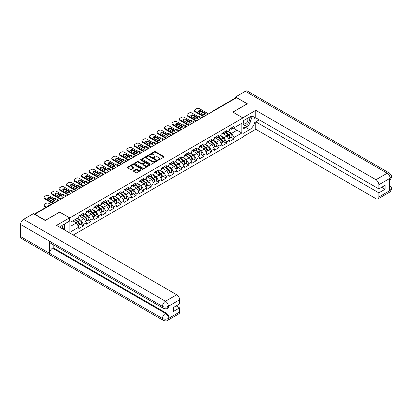 <?xml version="1.0" encoding="UTF-8"?>
<svg xmlns="http://www.w3.org/2000/svg" width="412" height="412" viewBox="0 0 412 412"><rect width="100%" height="100%" fill="white"/><g stroke="black" fill="none" stroke-linecap="round" stroke-linejoin="round"><path stroke-width="0.62" d="M158.187 160.021A0.469 0.273 0 0 0 158.852 160.021L163.883 157.116A0.67 0.386 0 0 0 164.079 156.843A0.67 0.386 0 0 0 163.883 156.57L155.36 151.647A0.67 0.386 0 0 0 154.412 151.647L149.376 154.552A0.469 0.273 0 0 0 150.04 154.933L150.689 154.557A2.142 1.236 0 0 1 153.722 154.557L154.433 154.969A2.142 1.236 0 0 1 155.061 155.844A2.142 1.236 0 0 1 154.433 156.72L153.784 157.096A0.469 0.273 0 0 0 154.443 157.477L155.097 157.101A2.142 1.236 0 0 1 158.131 157.101L158.841 157.513A2.142 1.236 0 0 1 159.47 158.388A2.142 1.236 0 0 1 158.841 159.264L158.187 159.64A0.469 0.273 0 0 0 158.187 160.021L158.187 159.64M133.612 170.738A0.67 0.386 0 0 0 133.416 171.011A0.67 0.386 0 0 0 133.612 171.284L136.006 172.664A0.67 0.386 0 0 0 136.954 172.664L142.542 169.435A0.67 0.386 0 0 0 142.737 169.162A0.67 0.386 0 0 0 142.542 168.889L134.013 163.966A0.67 0.386 0 0 0 133.066 163.966L127.478 167.195A0.67 0.386 0 0 0 127.282 167.468A0.67 0.386 0 0 0 127.478 167.741L130.367 169.409A0.67 0.386 0 0 0 131.315 169.409L133.709 168.029A0.67 0.386 0 0 0 133.905 167.756A0.67 0.386 0 0 0 133.709 167.483L132.273 166.654A1.792 1.035 0 0 1 131.747 165.923A1.792 1.035 0 0 1 132.855 164.965A1.792 1.035 0 0 1 134.812 165.191L140.425 168.431A1.792 1.035 0 0 1 140.95 169.162A1.792 1.035 0 0 1 139.843 170.12A1.792 1.035 0 0 1 137.886 169.893L136.954 169.358A0.67 0.386 0 0 0 136.006 169.358L133.612 170.738L133.612 171.284L136.006 169.914L136.006 169.358M59.74 212.025L45.361 220.327L34.788 214.225L236.627 97.695L247.195 103.798L232.816 112.1L242.951 117.95L69.875 217.876L59.74 212.165M150.74 164.156A0.67 0.386 0 0 0 151.688 164.156L157.276 160.932A0.67 0.386 0 0 0 157.472 160.659A0.67 0.386 0 0 0 157.276 160.386L148.747 155.463A0.67 0.386 0 0 0 147.8 155.463L142.212 158.687A0.67 0.386 0 0 0 142.016 158.96A0.67 0.386 0 0 0 142.212 159.238L150.74 164.156M140.765 160.124A0.469 0.273 0 0 1 141.239 160.191L141.239 159.635L149.911 164.635A0.67 0.386 0 0 1 150.107 164.913A0.67 0.386 0 0 1 149.911 165.186L144.318 168.41A0.67 0.386 0 0 1 143.371 168.41L134.842 163.487L137.237 162.117L137.237 161.561L134.842 162.941A0.67 0.386 0 0 0 134.647 163.214A0.67 0.386 0 0 0 134.842 163.487L134.842 162.941M137.237 162.117A0.67 0.386 0 0 1 138.185 162.117L138.185 161.561A0.67 0.386 0 0 0 137.237 161.561M138.185 161.561L141.64 163.559A0.67 0.386 0 0 0 142.588 163.559L144.179 162.642A0.67 0.386 0 0 0 144.375 162.369A0.67 0.386 0 0 0 144.179 162.091L140.58 160.016A0.469 0.273 0 0 1 141.239 159.635M69.875 233.063L69.875 217.876M73.279 235.025L242.951 137.067L242.951 117.95M80.551 224.262L83.415 225.915L83.415 224.463L80.999 220.286L77.43 218.221M83.415 225.915L78.831 228.562L78.831 227.11L70.988 231.642L70.988 221.944L78.831 217.412L78.831 215.965L83.415 213.318L83.415 214.765L86.36 213.066L86.36 211.619L90.944 208.972L90.944 210.419L93.89 208.719L93.89 207.272L98.473 204.625L98.473 206.072L101.419 204.373L101.419 202.925L106.002 200.278L106.002 201.726L108.948 200.026L108.948 198.579L113.532 195.932L113.532 197.379L116.478 195.679L116.478 194.232L121.061 191.585L121.061 193.032L124.002 191.333L124.002 189.886L128.59 187.239L128.59 188.686L131.531 186.986L131.531 185.539L136.12 182.892L136.12 184.339L139.06 182.64L139.06 181.192L143.649 178.545L143.649 179.993L146.59 178.293L146.59 176.846L151.178 174.199L151.178 175.646L154.119 173.946L154.119 172.499L158.708 169.852L158.708 171.299L161.648 169.6L161.648 168.153L166.237 165.506L166.237 166.953L169.178 165.253L169.178 163.801L173.766 161.154L173.766 162.606L176.707 160.907L176.707 159.454L181.29 156.807L181.29 158.26L184.236 156.56L184.236 155.108L188.82 152.461L188.82 153.913L191.765 152.213L191.765 150.761L196.349 148.114L196.349 149.566L199.295 147.867L199.295 146.415L203.878 143.767L203.878 145.22L206.824 143.52L206.824 142.068L211.407 139.421L211.407 140.873L214.353 139.174L214.353 137.721L218.937 135.074L218.937 136.527L221.883 134.822L221.883 133.375L226.466 130.728L226.466 132.175L229.412 130.475L229.412 129.028L233.995 126.381L233.995 127.828L241.839 123.301L241.839 132.999L233.995 137.526L231.585 133.349L228.011 131.284M231.132 137.325L233.995 138.978L233.995 137.526M233.995 138.978L229.412 141.625L229.412 140.173L226.466 141.872L224.056 137.696L220.482 135.63M223.603 141.671L226.466 143.325L226.466 141.872M226.466 143.325L221.883 145.972L221.883 144.519L218.937 146.219L216.527 142.042L212.953 139.977M216.073 146.018L218.937 147.671L218.937 146.219M218.937 147.671L214.353 150.318L214.353 148.866L211.407 150.565L208.997 146.389L205.423 144.324M208.544 150.365L211.407 152.018L211.407 150.565M211.407 152.018L206.824 154.665L206.824 153.213L203.878 154.917L201.468 150.735L197.894 148.675M201.015 154.711L203.878 156.364L203.878 154.917M203.878 156.364L199.295 159.011L199.295 157.564L196.349 159.264L193.939 155.082L190.365 153.022M193.486 159.058L196.349 160.711L196.349 159.264M196.349 160.711L191.765 163.358L191.765 161.911L188.82 163.61L186.409 159.429L182.835 157.369M185.956 163.404L188.82 165.058L188.82 163.61M188.82 165.058L184.236 167.705L184.236 166.257L181.29 167.957L178.88 163.775L175.306 161.715M178.427 167.751L181.29 169.404L181.29 167.957M181.29 169.404L176.707 172.051L176.707 170.604L173.766 172.304L171.351 168.122L167.777 166.062M170.898 172.098L173.766 173.751L173.766 172.304M173.766 173.751L169.178 176.398L169.178 174.951L166.237 176.65L163.822 172.468L160.247 170.408M163.373 176.444L166.237 178.097L166.237 176.65M166.237 178.097L161.648 180.744L161.648 179.297L158.708 180.997L156.292 176.815L152.723 174.755M155.844 180.791L158.708 182.444L158.708 180.997M158.708 182.444L154.119 185.091L154.119 183.644L151.178 185.343L148.763 181.162L145.194 179.102M148.315 185.137L151.178 186.791L151.178 185.343M151.178 186.791L146.59 189.438L146.59 187.99L143.649 189.69L141.234 185.508L137.665 183.448M140.786 189.484L143.649 191.137L143.649 189.69M143.649 191.137L139.06 193.784L139.06 192.337L136.12 194.037L133.704 189.855L130.135 187.795M133.256 193.831L136.12 195.484L136.12 194.037M136.12 195.484L131.531 198.131L131.531 196.684L128.59 198.383L126.175 194.201L122.606 192.141M125.727 198.177L128.59 199.83L128.59 198.383M128.59 199.83L124.002 202.477L124.002 201.03L121.061 202.73L118.646 198.553L115.077 196.488M118.198 202.524L121.061 204.177L121.061 202.73M121.061 204.177L116.478 206.824L116.478 205.377L113.532 207.076L111.116 202.9L107.547 200.835M110.668 206.875L113.532 208.529L113.532 207.076M113.532 208.529L108.948 211.176L108.948 209.723L106.002 211.423L103.587 207.246L100.018 205.181M103.139 211.222L106.002 212.875L106.002 211.423M106.002 212.875L101.419 215.522L101.419 214.07L98.473 215.77L96.058 211.593L92.489 209.528M95.61 215.569L98.473 217.222L98.473 215.77M98.473 217.222L93.89 219.869L93.89 218.417L90.944 220.116L88.529 215.94L84.96 213.874M88.08 219.915L90.944 221.568L90.944 220.116M90.944 221.568L86.36 224.216L86.36 222.763L83.415 224.463M80.067 215.62L80.999 216.161L83.415 214.765M80.999 220.286L83.945 218.587L79.439 215.986M86.36 222.763L83.945 218.587M87.596 211.274L88.529 211.814L90.944 210.419M88.529 215.94L91.474 214.24L86.968 211.639M93.89 218.417L91.474 214.24M95.126 206.927L96.058 207.468L98.473 206.072M96.058 211.593L99.004 209.893L94.497 207.293M101.419 214.07L99.004 209.893M102.655 202.58L103.587 203.121L106.002 201.726M103.587 207.246L106.533 205.547L102.027 202.946M108.948 209.723L106.533 205.547M110.184 198.234L111.116 198.775L113.532 197.379M111.116 202.9L114.062 201.2L109.556 198.599M116.478 205.377L114.062 201.2M117.714 193.887L118.646 194.428L121.061 193.032M118.646 198.553L121.591 196.848L117.085 194.248M124.002 201.03L121.591 196.848M125.243 189.541L126.175 190.081L128.59 188.686M126.175 194.201L129.121 192.502L124.615 189.901M131.531 196.684L129.121 192.502M132.772 185.194L133.704 185.735L136.12 184.339M133.704 189.855L136.65 188.155L132.144 185.555M139.06 192.337L136.65 188.155M140.301 180.847L141.234 181.388L143.649 179.993M141.234 185.508L144.179 183.809L139.673 181.208M146.59 187.99L144.179 183.809M147.831 176.501L148.763 177.042L151.178 175.646M148.763 181.162L151.709 179.462L147.202 176.861M154.119 183.644L151.709 179.462M155.36 172.154L156.292 172.69L158.708 171.299M156.292 176.815L159.238 175.115L154.732 172.515M161.648 179.297L159.238 175.115M162.889 167.808L163.822 168.343L166.237 166.953M163.822 172.468L166.767 170.769L162.261 168.168M169.178 174.951L166.767 170.769M170.419 163.461L171.351 163.997L173.766 162.606M171.351 168.122L174.297 166.422L169.79 163.822M176.707 170.604L174.297 166.422M177.948 159.114L178.88 159.65L181.29 158.26M178.88 163.775L181.826 162.076L177.32 159.475M184.236 166.257L181.826 162.076M185.477 154.768L186.409 155.303L188.82 153.913M186.409 159.429L189.355 157.729L184.849 155.128M191.765 161.911L189.355 157.729M193.007 150.421L193.939 150.957L196.349 149.566M193.939 155.082L196.879 153.382L192.378 150.782M199.295 157.564L196.879 153.382M200.536 146.075L201.468 146.61L203.878 145.22M201.468 150.735L204.409 149.036L199.908 146.435M206.824 153.213L204.409 149.036M208.065 141.728L208.997 142.264L211.407 140.873M208.997 146.389L211.938 144.689L207.437 142.088M214.353 148.866L211.938 144.689M215.594 137.376L216.527 137.917L218.937 136.527M216.527 142.042L219.467 140.343L214.966 137.742M221.883 144.519L219.467 140.343M223.119 133.03L224.056 133.57L226.466 132.175M224.056 137.696L226.997 135.996L222.495 133.395M229.412 140.173L226.997 135.996M235.901 98.113L214.039 110.735M213.73 110.916A1.025 0.592 120 0 1 213.993 110.71A1.025 0.592 60 0 0 213.478 110.658L235.345 98.035A1.025 0.592 60 0 1 235.855 98.087M230.648 128.683L231.585 129.224L233.995 127.828M231.585 133.349L237.013 130.213L237.013 126.087L241.839 123.301M233.439 128.153L241.839 132.999M70.988 226.064L76.416 222.933L72.847 220.868M78.831 227.11L76.416 222.933M158.378 160.088L158.841 159.82A2.142 1.236 0 0 0 159.47 158.944L159.47 158.388M155.061 155.844L155.061 156.4A2.142 1.236 0 0 1 154.433 157.276L153.97 157.544M163.883 156.57L163.883 157.116L155.36 152.203A0.67 0.386 0 0 0 154.412 152.203L149.566 155M157.266 160.938L148.747 156.019A0.67 0.386 0 0 0 147.8 156.019L142.222 159.243L142.212 158.687M156.091 160.85A0.469 0.273 0 0 0 156.091 160.469L148.608 156.143A0.469 0.273 0 0 0 147.944 156.143L147.259 156.539A2.142 1.236 0 0 0 146.631 157.415A2.142 1.236 0 0 0 147.259 158.29L152.373 161.247A2.142 1.236 0 0 0 155.406 161.247L156.091 160.85L156.091 161.406A0.469 0.273 0 0 0 156.23 161.216L156.23 160.659M146.631 157.415L146.631 157.976A2.142 1.236 0 0 0 147.259 158.852L147.259 158.29M156.091 161.406L155.406 161.803A2.142 1.236 0 0 1 152.373 161.803L147.259 158.852M138.185 162.117L141.64 164.115A0.67 0.386 0 0 0 142.588 164.115L144.179 163.198A0.67 0.386 0 0 0 144.375 162.925L144.375 162.369M141.239 160.191L149.901 165.191M145.23 165.629A1.792 1.035 0 0 0 147.187 165.851A1.792 1.035 0 0 0 148.289 164.898A1.792 1.035 0 0 0 147.764 164.167L145.786 163.023A0.67 0.386 0 0 0 144.839 163.023L143.252 163.94A0.67 0.386 0 0 0 143.057 164.213A0.67 0.386 0 0 0 143.252 164.486L145.23 165.629L145.23 166.185A1.792 1.035 0 0 0 147.187 166.412A1.792 1.035 0 0 0 148.289 165.454L148.289 164.898M143.057 164.213L143.057 164.769A0.67 0.386 0 0 0 143.252 165.042L143.252 164.486M145.23 166.185L143.252 165.042M140.95 169.162L140.95 169.723A1.792 1.035 0 0 1 139.843 170.676A1.792 1.035 0 0 1 137.886 170.455L136.954 169.914A0.67 0.386 0 0 0 136.006 169.914M131.747 165.923L131.747 166.479A1.792 1.035 0 0 0 132.273 167.21L132.273 166.654M133.699 168.034L132.273 167.21M142.537 169.44L134.013 164.527A0.67 0.386 0 0 0 133.066 164.527L127.488 167.746L127.478 167.195M228.835 135.44L228.5 135.244M229.268 138.314A2.251 1.303 -120 0 0 229.597 138.211A2.251 1.303 -120 0 0 229.999 136.635A2.251 1.303 -120 0 0 228.83 134.673L226.111 132.381M229.597 138.211L231.456 137.139A2.251 1.303 -120 0 0 231.858 135.563A2.251 1.303 -120 0 0 230.684 133.601L227.97 131.31M225.591 132.685L228.686 135.301A1.365 0.788 60 0 1 229.422 136.98M201.828 117.786L199.49 116.431A2.05 1.184 0 0 0 197.363 116.153M195.556 117.034L195.19 117.24A2.05 1.184 0 0 0 194.593 118.079A2.05 1.184 0 0 0 194.649 118.347M228.608 138.782L229.015 138.545A2.251 1.303 -120 0 0 229.422 136.969A2.251 1.303 -120 0 0 228.248 135.007L225.534 132.715M224.751 134.698L222.918 133.148M198.46 111.765A1.571 0.906 180 0 1 201.01 111.487L204.821 113.691A1.571 0.906 180 0 1 205.15 113.97M203.616 116.756L195.19 111.894A2.05 1.184 180 0 1 194.593 111.055L194.593 110.334A2.05 1.184 0 0 0 195.19 111.168L195.19 111.894M230.014 128.678A2.251 1.303 60 0 1 229.597 129.291A2.251 1.303 60 0 1 229.412 129.368M231.874 127.607A2.251 1.303 60 0 1 231.456 128.22L229.597 129.291M194.593 110.334A2.05 1.184 0 0 1 195.19 109.494L196.591 108.686A2.05 1.184 0 0 1 199.49 108.686L208.539 113.913M204.244 116.39L195.19 111.168M201.01 110.761L204.821 112.965A1.571 0.906 180 0 1 205.279 113.604A1.571 0.906 180 0 1 204.311 114.443A1.571 0.906 180 0 1 202.601 114.248L198.79 112.043A1.571 0.906 180 0 1 198.327 111.405A1.571 0.906 180 0 1 199.3 110.565A1.571 0.906 180 0 1 201.01 110.761L201.01 111.487M243.95 120.386A4.434 2.56 120 0 0 243.842 125.15A4.434 2.56 120 0 0 247.849 123.693A4.434 2.56 120 0 0 248.611 117.693M244.198 120.242A3.039 1.756 120 0 0 244.187 123.765A3.039 1.756 120 0 0 246.783 122.663A3.039 1.756 120 0 0 247.226 118.502A3.039 1.756 120 0 0 247.215 118.496M250.305 116.766L251.49 118.455L248.884 125.171L243.672 128.178L242.951 127.148M242.951 127.761L243.672 128.178M62.392 228.737A4.434 2.56 120 0 0 61.805 225.637M60.976 227.924A3.039 1.756 120 0 0 60.667 226.672M63.402 224.622L64.612 226.348L63.448 229.35M247.926 125.722A7.679 4.434 120 0 1 245.799 127.452L249.61 129.656A7.679 4.434 120 0 0 254.626 122.889A7.679 4.434 120 0 0 253.447 116.735A7.679 4.434 120 0 0 249.61 117.116L242.951 120.963M249.61 129.656L242.951 133.498M242.951 136.707L255.785 129.291L255.785 121.797L378.86 192.852L378.86 197.003L390.2 190.395L389.479 190.735L389.479 178.751L390.128 178.236L378.86 184.746A4.094 2.364 -120 0 0 375.96 179.73L387.234 173.22L245.336 91.299L235.515 96.969L247.339 103.798L232.888 112.141M259.215 119.82L255.785 121.797M381.656 187.28L385.086 189.257L385.086 185.302L378.86 188.897L255.785 117.842L255.785 110.344L375.96 179.73M242.781 117.853L255.785 110.344M255.785 129.291L375.96 198.677A4.094 2.364 -120 0 0 378.01 198.878A4.094 2.364 -120 0 0 378.86 197.003M245.336 91.299A4.197 2.426 -60 0 1 247.437 91.093L389.33 173.014A4.197 2.426 -60 0 0 387.234 173.22A4.094 2.364 60 0 1 390.128 178.236M235.515 97.984L235.515 96.969M378.86 188.897L378.86 184.746M385.086 189.257L378.86 192.852M249.451 123.713A7.679 4.434 120 0 0 251.104 119.454M251.227 118.079A7.679 4.434 120 0 0 251.037 116.514M245.799 127.452L242.951 129.1M242.951 128.204L243.338 127.983M389.479 187.867L390.128 190.359M389.33 185.137C390.978 186.615 391.668 187.8 391.4 188.686L390.205 190.395M389.33 173.014C390.978 174.482 391.668 175.677 391.4 176.594L390.2 178.278M163.363 308.294A4.197 2.426 -60 0 1 162.493 306.399C164.424 307.326 166.355 307.321 168.281 306.379L167.509 308.289C166.824 308.985 165.444 308.99 163.363 308.294L50.429 243.09A4.197 2.426 -60 0 1 49.558 241.195L20.6 224.478A4.197 2.426 -60 0 1 23.566 219.338L33.387 213.668L45.212 220.492L59.694 212.134L69.587 217.845L69.587 221.053L62.732 225.009A7.679 4.434 120 0 0 60.044 227.383M69.587 217.845L56.557 225.369L176.733 294.755A4.094 2.364 60 0 1 179.627 299.766L179.627 303.922L173.4 307.517L173.4 311.472L179.627 307.877L179.627 312.028A4.094 2.364 60 0 1 178.777 313.903L167.509 320.412A4.094 2.364 -120 0 0 168.359 318.538L179.627 312.028M64.159 229.757L65.776 230.694M64.329 229.659L64.329 227.089M64.329 225.936L64.329 224.087M167.509 320.412C166.855 321.103 165.475 321.108 163.363 320.418L21.47 238.491A4.197 2.426 -60 0 1 20.6 236.57L49.558 253.292A4.197 2.426 -60 0 1 52.525 248.178L165.464 313.383L166.113 313.007A4.094 2.364 60 0 1 169.008 318.018L169.008 306.039A4.094 2.364 60 0 1 168.163 307.913L167.509 308.289M20.6 224.478L20.6 236.57M23.566 219.338L165.464 301.26A4.197 2.426 -60 0 0 162.493 306.399L49.558 241.195L49.558 253.292L162.493 318.491C164.419 319.424 166.35 319.424 168.287 318.491L168.359 318.538M179.627 307.877L176.202 305.9M53.179 244.677L53.179 247.803L166.113 313.007M53.179 247.803L52.525 248.178M221.306 139.786L220.971 139.591M221.738 142.66A2.251 1.303 -120 0 0 222.068 142.557A2.251 1.303 -120 0 0 222.47 140.981A2.251 1.303 -120 0 0 221.301 139.019L218.581 136.727M222.068 142.557L223.927 141.486A2.251 1.303 -120 0 0 224.329 139.91A2.251 1.303 -120 0 0 223.155 137.948L220.441 135.656M218.061 137.031L221.156 139.647A1.365 0.788 60 0 1 221.893 141.326M194.299 122.132L191.961 120.783A2.05 1.184 0 0 0 189.834 120.5M188.027 121.38L187.666 121.586A2.05 1.184 0 0 0 187.063 122.426A2.05 1.184 0 0 0 187.12 122.694M221.079 143.129L221.486 142.892A2.251 1.303 -120 0 0 221.893 141.316A2.251 1.303 -120 0 0 220.719 139.354L218.005 137.062M217.222 139.045L215.388 137.495M213.777 144.133L213.442 143.937M214.209 147.007A2.251 1.303 -120 0 0 214.539 146.904A2.251 1.303 -120 0 0 214.94 145.328A2.251 1.303 -120 0 0 213.771 143.366L211.052 141.074M214.539 146.904L216.398 145.833A2.251 1.303 -120 0 0 216.8 144.257A2.251 1.303 -120 0 0 215.631 142.294L212.911 140.003M210.532 141.378L213.627 143.994A1.365 0.788 60 0 1 214.364 145.673M186.77 126.479L184.432 125.13A2.05 1.184 0 0 0 182.305 124.846M180.497 125.727L180.137 125.938A2.05 1.184 0 0 0 179.534 126.772A2.05 1.184 0 0 0 179.591 127.04M213.55 147.475L213.957 147.238A2.251 1.303 -120 0 0 214.364 145.663A2.251 1.303 -120 0 0 213.189 143.7L210.475 141.409M209.693 143.391L207.859 141.841M206.247 148.48L205.912 148.284M206.68 151.353A2.251 1.303 -120 0 0 207.009 151.25A2.251 1.303 -120 0 0 207.416 149.674A2.251 1.303 -120 0 0 206.242 147.712L203.523 145.421M207.009 151.25L208.869 150.179A2.251 1.303 -120 0 0 209.27 148.603A2.251 1.303 -120 0 0 208.101 146.641L205.382 144.349M203.003 145.724L206.098 148.341A1.365 0.788 60 0 1 206.834 150.02M179.241 130.825L176.903 129.476A2.05 1.184 0 0 0 174.776 129.193M172.968 130.074L172.607 130.285A2.05 1.184 0 0 0 172.005 131.119A2.05 1.184 0 0 0 172.062 131.387M206.021 151.822L206.427 151.585A2.251 1.303 -120 0 0 206.834 150.009A2.251 1.303 -120 0 0 205.66 148.047L202.946 145.755M202.163 147.738L200.33 146.193M198.723 152.826L198.383 152.631M199.15 155.7A2.251 1.303 -120 0 0 199.48 155.597A2.251 1.303 -120 0 0 199.887 154.026A2.251 1.303 -120 0 0 198.713 152.064L195.994 149.772M199.48 155.597L201.339 154.526A2.251 1.303 -120 0 0 201.741 152.95A2.251 1.303 -120 0 0 200.572 150.988L197.853 148.696M195.473 150.071L198.569 152.687A1.365 0.788 60 0 1 199.31 154.366M171.711 135.172L169.373 133.823A2.05 1.184 0 0 0 167.246 133.54M165.439 134.42L165.078 134.631A2.05 1.184 0 0 0 164.476 135.466A2.05 1.184 0 0 0 164.532 135.733M198.491 156.169L198.903 155.932A2.251 1.303 -120 0 0 199.305 154.356A2.251 1.303 -120 0 0 198.131 152.394L195.417 150.102M194.634 152.085L192.801 150.54M191.194 157.173L190.854 156.977M191.621 160.047A2.251 1.303 -120 0 0 191.951 159.944A2.251 1.303 -120 0 0 192.358 158.373A2.251 1.303 -120 0 0 191.183 156.411L188.464 154.119M191.951 159.944L193.81 158.872A2.251 1.303 -120 0 0 194.212 157.296A2.251 1.303 -120 0 0 193.043 155.334L190.323 153.043M187.944 154.418L191.039 157.034A1.365 0.788 60 0 1 191.781 158.713M164.182 139.519L161.844 138.169A2.05 1.184 0 0 0 159.717 137.886M157.909 138.767L157.549 138.978A2.05 1.184 0 0 0 156.946 139.812A2.05 1.184 0 0 0 157.003 140.08M190.962 160.515L191.374 160.278A2.251 1.303 -120 0 0 191.776 158.702A2.251 1.303 -120 0 0 190.602 156.74L187.887 154.448M187.105 156.431L185.271 154.886M190.931 116.112A1.571 0.906 180 0 1 193.48 115.834L197.291 118.038A1.571 0.906 180 0 1 197.621 118.316M196.086 121.102L187.666 116.241A2.05 1.184 180 0 1 187.063 115.401L187.063 114.68A2.05 1.184 0 0 0 187.666 115.515L187.666 116.241M222.485 133.025A2.251 1.303 60 0 1 222.068 133.643A2.251 1.303 60 0 1 221.883 133.715M224.344 131.953A2.251 1.303 60 0 1 223.927 132.566L222.068 133.643M187.063 114.68A2.05 1.184 0 0 1 187.666 113.841L189.062 113.032A2.05 1.184 0 0 1 191.961 113.032L201.01 118.259M196.715 120.737L187.666 115.515M193.48 115.108L197.291 117.312A1.571 0.906 180 0 1 197.75 117.95A1.571 0.906 180 0 1 196.782 118.79A1.571 0.906 180 0 1 195.072 118.594L191.261 116.39A1.571 0.906 180 0 1 190.797 115.751A1.571 0.906 180 0 1 191.771 114.912A1.571 0.906 180 0 1 193.48 115.108L193.48 115.834M183.402 120.459A1.571 0.906 180 0 1 185.951 120.18L189.762 122.385A1.571 0.906 180 0 1 190.092 122.663M188.557 125.449L180.137 120.587A2.05 1.184 180 0 1 179.534 119.748L179.534 119.027A2.05 1.184 0 0 0 180.137 119.861L180.137 120.587M214.956 137.371A2.251 1.303 60 0 1 214.539 137.989A2.251 1.303 60 0 1 214.353 138.061M216.815 136.3A2.251 1.303 60 0 1 216.398 136.913L214.539 137.989M179.534 119.027A2.05 1.184 0 0 1 180.137 118.187L181.532 117.379A2.05 1.184 0 0 1 184.432 117.379L193.48 122.606M189.185 125.083L180.137 119.861M185.951 119.459L189.762 121.658A1.571 0.906 180 0 1 190.22 122.297A1.571 0.906 180 0 1 189.252 123.136A1.571 0.906 180 0 1 187.542 122.941L183.731 120.737A1.571 0.906 180 0 1 183.268 120.098A1.571 0.906 180 0 1 184.241 119.259A1.571 0.906 180 0 1 185.951 119.459L185.951 120.18M175.873 124.805A1.571 0.906 180 0 1 178.422 124.527L182.233 126.731A1.571 0.906 180 0 1 182.562 127.009M181.028 129.795L172.607 124.934A2.05 1.184 180 0 1 172.005 124.094L172.005 123.373A2.05 1.184 0 0 0 172.607 124.208L172.607 124.934M207.427 141.718A2.251 1.303 60 0 1 207.009 142.336A2.251 1.303 60 0 1 206.824 142.408M209.286 140.647A2.251 1.303 60 0 1 208.869 141.259L207.009 142.336M172.005 123.373A2.05 1.184 0 0 1 172.607 122.534L174.003 121.725A2.05 1.184 0 0 1 176.903 121.725L185.951 126.953M181.656 129.435L172.607 124.208M178.422 123.806L182.233 126.005A1.571 0.906 180 0 1 182.691 126.644A1.571 0.906 180 0 1 181.723 127.483A1.571 0.906 180 0 1 180.013 127.287L176.202 125.083A1.571 0.906 180 0 1 175.739 124.445A1.571 0.906 180 0 1 176.712 123.605A1.571 0.906 180 0 1 178.422 123.806L178.422 124.527M168.343 129.152A1.571 0.906 180 0 1 170.892 128.874L174.703 131.078A1.571 0.906 180 0 1 175.033 131.356M173.498 134.142L165.078 129.28A2.05 1.184 180 0 1 164.476 128.441L164.476 127.72A2.05 1.184 0 0 0 165.078 128.554L165.078 129.28M199.897 146.069A2.251 1.303 60 0 1 199.48 146.682A2.251 1.303 60 0 1 199.295 146.76M201.756 144.993A2.251 1.303 60 0 1 201.339 145.606L199.48 146.682M164.476 127.72A2.05 1.184 0 0 1 165.078 126.881L166.474 126.077A2.05 1.184 0 0 1 169.373 126.077L178.422 131.299M174.127 133.782L165.078 128.554M170.892 128.153L174.703 130.352A1.571 0.906 180 0 1 175.167 130.995A1.571 0.906 180 0 1 174.194 131.83A1.571 0.906 180 0 1 172.484 131.634L168.673 129.435A1.571 0.906 180 0 1 168.214 128.791A1.571 0.906 180 0 1 169.183 127.952A1.571 0.906 180 0 1 170.892 128.153L170.892 128.874M160.814 133.498A1.571 0.906 180 0 1 163.363 133.22L167.174 135.424A1.571 0.906 180 0 1 167.504 135.703M165.969 138.489L157.549 133.627A2.05 1.184 180 0 1 156.946 132.788L156.946 132.067A2.05 1.184 0 0 0 157.549 132.901L157.549 133.627M192.368 150.416A2.251 1.303 60 0 1 191.951 151.029A2.251 1.303 60 0 1 191.765 151.106M194.227 149.34A2.251 1.303 60 0 1 193.81 149.953L191.951 151.029M156.946 132.067A2.05 1.184 0 0 1 157.549 131.227L158.944 130.424A2.05 1.184 0 0 1 161.844 130.424L170.892 135.646M166.597 138.128L157.549 132.901M163.363 132.499L167.174 134.698A1.571 0.906 180 0 1 167.638 135.342A1.571 0.906 180 0 1 166.664 136.176A1.571 0.906 180 0 1 164.955 135.981L161.143 133.782A1.571 0.906 180 0 1 160.685 133.138A1.571 0.906 180 0 1 161.653 132.303A1.571 0.906 180 0 1 163.363 132.499L163.363 133.22M183.664 161.519L183.325 161.329M184.092 164.393A2.251 1.303 -120 0 0 184.422 164.29A2.251 1.303 -120 0 0 184.828 162.719A2.251 1.303 -120 0 0 183.654 160.757L180.935 158.465M184.422 164.29L186.281 163.219A2.251 1.303 -120 0 0 186.682 161.643A2.251 1.303 -120 0 0 185.513 159.681L182.794 157.389M180.415 158.764L183.515 161.38A1.365 0.788 60 0 1 184.252 163.059M156.653 143.865L154.315 142.516A2.05 1.184 0 0 0 152.188 142.233M150.38 143.113L150.02 143.325A2.05 1.184 0 0 0 149.417 144.159A2.05 1.184 0 0 0 149.474 144.427M183.433 164.862L183.845 164.625A2.251 1.303 -120 0 0 184.246 163.054A2.251 1.303 -120 0 0 183.072 161.092L180.358 158.8M179.575 160.778L177.742 159.233M153.285 137.85A1.571 0.906 180 0 1 155.834 137.567L159.645 139.771A1.571 0.906 180 0 1 159.974 140.049M158.44 142.835L150.02 137.974A2.05 1.184 180 0 1 149.417 137.139L149.417 136.413A2.05 1.184 0 0 0 150.02 137.248L150.02 137.974M184.839 154.763A2.251 1.303 60 0 1 184.422 155.375A2.251 1.303 60 0 1 184.236 155.453M186.698 153.686A2.251 1.303 60 0 1 186.281 154.299L184.422 155.375M149.417 136.413A2.05 1.184 0 0 1 150.02 135.579L151.42 134.77A2.05 1.184 0 0 1 154.315 134.77L163.363 139.992M159.068 142.475L150.02 137.248M155.834 136.846L159.645 139.045A1.571 0.906 180 0 1 160.108 139.689A1.571 0.906 180 0 1 159.135 140.523A1.571 0.906 180 0 1 157.425 140.327L153.614 138.128A1.571 0.906 180 0 1 153.156 137.484A1.571 0.906 180 0 1 154.124 136.65A1.571 0.906 180 0 1 155.834 136.846L155.834 137.567M176.135 165.866L175.795 165.675M176.568 168.74A2.251 1.303 -120 0 0 176.892 168.637A2.251 1.303 -120 0 0 177.299 167.066A2.251 1.303 -120 0 0 176.125 165.104L173.406 162.812M176.892 168.637L178.751 167.566A2.251 1.303 -120 0 0 179.158 165.99A2.251 1.303 -120 0 0 177.984 164.028L175.265 161.736M172.886 163.111L175.986 165.727A1.365 0.788 60 0 1 176.722 167.411M149.123 148.212L146.785 146.863A2.05 1.184 0 0 0 144.658 146.584M142.851 147.46L142.49 147.671A2.05 1.184 0 0 0 141.888 148.505A2.05 1.184 0 0 0 141.944 148.778M175.903 169.208L176.315 168.972A2.251 1.303 -120 0 0 176.717 167.401A2.251 1.303 -120 0 0 175.543 165.439L172.829 163.147M172.046 165.124L170.213 163.579M145.755 142.197A1.571 0.906 180 0 1 148.305 141.913L152.116 144.118A1.571 0.906 180 0 1 152.445 144.396M150.91 147.182L142.49 142.32A2.05 1.184 180 0 1 141.888 141.486L141.888 140.76A2.05 1.184 0 0 0 142.49 141.594L142.49 142.32M177.315 159.109A2.251 1.303 60 0 1 176.892 159.722A2.251 1.303 60 0 1 176.707 159.799M179.168 158.033A2.251 1.303 60 0 1 178.751 158.651L176.892 159.722M141.888 140.76A2.05 1.184 0 0 1 142.49 139.925L143.891 139.117A2.05 1.184 0 0 1 146.785 139.117L155.834 144.339M151.539 146.821L142.49 141.594M148.305 141.192L152.116 143.391A1.571 0.906 180 0 1 152.579 144.035A1.571 0.906 180 0 1 151.606 144.87A1.571 0.906 180 0 1 149.896 144.674L146.085 142.475A1.571 0.906 180 0 1 145.627 141.831A1.571 0.906 180 0 1 146.595 140.997A1.571 0.906 180 0 1 148.305 141.192L148.305 141.913M168.606 170.213L168.266 170.022M169.038 173.086A2.251 1.303 -120 0 0 169.363 172.983A2.251 1.303 -120 0 0 169.77 171.413A2.251 1.303 -120 0 0 168.596 169.45L165.882 167.159M169.363 172.983L171.222 171.912A2.251 1.303 -120 0 0 171.629 170.336A2.251 1.303 -120 0 0 170.455 168.374L167.736 166.082M165.356 167.457L168.457 170.074A1.365 0.788 60 0 1 169.193 171.758M141.594 152.558L139.256 151.209A2.05 1.184 0 0 0 137.129 150.931M135.321 151.807L134.961 152.018A2.05 1.184 0 0 0 134.358 152.852A2.05 1.184 0 0 0 134.415 153.125M168.374 173.555L168.786 173.318A2.251 1.303 -120 0 0 169.188 171.747A2.251 1.303 -120 0 0 168.019 169.785L165.3 167.493M164.517 169.471L162.683 167.926M138.226 146.543A1.571 0.906 180 0 1 140.775 146.265L144.586 148.464A1.571 0.906 180 0 1 144.916 148.742M143.381 151.528L134.961 146.667A2.05 1.184 180 0 1 134.358 145.833L134.358 145.106A2.05 1.184 0 0 0 134.961 145.941L134.961 146.667M169.785 163.456A2.251 1.303 60 0 1 169.363 164.069A2.251 1.303 60 0 1 169.178 164.146M171.639 162.38A2.251 1.303 60 0 1 171.222 162.998L169.363 164.069M134.358 145.106A2.05 1.184 0 0 1 134.961 144.272L136.362 143.464A2.05 1.184 0 0 1 139.256 143.464L148.305 148.686M144.009 151.168L134.961 145.941M140.775 145.539L144.586 147.738A1.571 0.906 180 0 1 145.05 148.382A1.571 0.906 180 0 1 144.082 149.216A1.571 0.906 180 0 1 142.367 149.02L138.556 146.821A1.571 0.906 180 0 1 138.097 146.178A1.571 0.906 180 0 1 139.065 145.343A1.571 0.906 180 0 1 140.775 145.539L140.775 146.265M161.077 174.564L160.737 174.369M161.509 177.433A2.251 1.303 -120 0 0 161.834 177.33A2.251 1.303 -120 0 0 162.24 175.759A2.251 1.303 -120 0 0 161.066 173.797L158.352 171.505M161.834 177.33L163.693 176.259A2.251 1.303 -120 0 0 164.1 174.683A2.251 1.303 -120 0 0 162.925 172.721L160.206 170.429M157.827 171.804L160.927 174.42A1.365 0.788 60 0 1 161.664 176.104M134.065 156.905L131.727 155.556A2.05 1.184 0 0 0 129.6 155.278M127.792 156.153L127.432 156.364A2.05 1.184 0 0 0 126.829 157.199A2.05 1.184 0 0 0 126.886 157.472M160.845 177.902L161.257 177.665A2.251 1.303 -120 0 0 161.659 176.094A2.251 1.303 -120 0 0 160.489 174.132L157.77 171.84M156.987 173.818L155.154 172.273M130.697 150.89A1.571 0.906 180 0 1 133.246 150.612L137.057 152.811A1.571 0.906 180 0 1 137.387 153.089M135.852 155.875L127.432 151.013A2.05 1.184 180 0 1 126.829 150.179L126.829 149.453A2.05 1.184 0 0 0 127.432 150.287L127.432 151.013M162.256 167.802A2.251 1.303 60 0 1 161.834 168.415A2.251 1.303 60 0 1 161.648 168.493M164.11 166.726A2.251 1.303 60 0 1 163.693 167.344L161.834 168.415M126.829 149.453A2.05 1.184 0 0 1 127.432 148.619L128.832 147.81A2.05 1.184 0 0 1 131.727 147.81L140.775 153.032M136.48 155.515L127.432 150.287M133.246 149.886L137.057 152.085A1.571 0.906 180 0 1 137.52 152.728A1.571 0.906 180 0 1 136.552 153.563A1.571 0.906 180 0 1 134.837 153.367L131.026 151.168A1.571 0.906 180 0 1 130.568 150.524A1.571 0.906 180 0 1 131.536 149.69A1.571 0.906 180 0 1 133.246 149.886L133.246 150.612M153.547 178.911L153.207 178.715M153.98 181.78A2.251 1.303 -120 0 0 154.304 181.677A2.251 1.303 -120 0 0 154.711 180.106A2.251 1.303 -120 0 0 153.537 178.144L150.823 175.852M154.304 181.677L156.163 180.605A2.251 1.303 -120 0 0 156.57 179.035A2.251 1.303 -120 0 0 155.396 177.072L152.677 174.781M150.298 176.151L153.398 178.767A1.365 0.788 60 0 1 154.134 180.451M126.535 161.252L124.197 159.902A2.05 1.184 0 0 0 122.07 159.624M120.263 160.5L119.902 160.711A2.05 1.184 0 0 0 119.3 161.545A2.05 1.184 0 0 0 119.356 161.818M153.315 182.248L153.727 182.011A2.251 1.303 -120 0 0 154.129 180.441A2.251 1.303 -120 0 0 152.96 178.478L150.241 176.187M149.458 178.164L147.625 176.619M123.167 155.236A1.571 0.906 180 0 1 125.717 154.958L129.533 157.157A1.571 0.906 180 0 1 129.857 157.435M128.323 160.222L119.902 155.36A2.05 1.184 180 0 1 119.3 154.526L119.3 153.8A2.05 1.184 0 0 0 119.902 154.634L119.902 155.36M154.727 172.149A2.251 1.303 60 0 1 154.304 172.762A2.251 1.303 60 0 1 154.119 172.839M156.581 171.078A2.251 1.303 60 0 1 156.163 171.691L154.304 172.762M119.3 153.8A2.05 1.184 0 0 1 119.902 152.965L121.303 152.157A2.05 1.184 0 0 1 124.197 152.157L133.246 157.379M128.951 159.861L119.902 154.634M125.717 154.232L129.533 156.431A1.571 0.906 180 0 1 129.991 157.075A1.571 0.906 180 0 1 129.023 157.909A1.571 0.906 180 0 1 127.308 157.714L123.497 155.515A1.571 0.906 180 0 1 123.039 154.871A1.571 0.906 180 0 1 124.007 154.037A1.571 0.906 180 0 1 125.717 154.232L125.717 154.958M146.018 183.258L145.678 183.062M146.451 186.126A2.251 1.303 -120 0 0 146.775 186.023A2.251 1.303 -120 0 0 147.182 184.452A2.251 1.303 -120 0 0 146.008 182.49L143.294 180.198M146.775 186.023L148.634 184.952A2.251 1.303 -120 0 0 149.041 183.381A2.251 1.303 -120 0 0 147.867 181.419L145.148 179.127M142.768 180.502L145.869 183.113A1.365 0.788 60 0 1 146.605 184.797M119.006 165.598L116.668 164.249A2.05 1.184 0 0 0 114.541 163.971M112.734 164.846L112.373 165.058A2.05 1.184 0 0 0 111.77 165.892A2.05 1.184 0 0 0 111.827 166.165M145.786 186.595L146.198 186.358A2.251 1.303 -120 0 0 146.6 184.787A2.251 1.303 -120 0 0 145.431 182.825L142.712 180.533M141.929 182.511L140.095 180.966M115.638 159.583A1.571 0.906 180 0 1 118.187 159.305L122.004 161.504A1.571 0.906 180 0 1 122.328 161.782M120.793 164.568L112.373 159.707A2.05 1.184 180 0 1 111.77 158.872L111.77 158.146A2.05 1.184 0 0 0 112.373 158.981L112.373 159.707M147.197 176.496A2.251 1.303 60 0 1 146.775 177.108A2.251 1.303 60 0 1 146.59 177.186M149.051 175.424A2.251 1.303 60 0 1 148.634 176.037L146.775 177.108M111.77 158.146A2.05 1.184 0 0 1 112.373 157.312L113.774 156.503A2.05 1.184 0 0 1 116.668 156.503L125.717 161.725M121.422 164.208L112.373 158.981M118.187 158.579L122.004 160.778A1.571 0.906 180 0 1 122.462 161.422A1.571 0.906 180 0 1 121.494 162.256A1.571 0.906 180 0 1 119.779 162.06L115.968 159.861A1.571 0.906 180 0 1 115.509 159.217A1.571 0.906 180 0 1 116.478 158.383A1.571 0.906 180 0 1 118.187 158.579L118.187 159.305M138.489 187.604L138.149 187.409M138.921 190.473A2.251 1.303 -120 0 0 139.246 190.375A2.251 1.303 -120 0 0 139.653 188.799A2.251 1.303 -120 0 0 138.478 186.837L135.764 184.545M139.246 190.375L141.105 189.299A2.251 1.303 -120 0 0 141.512 187.728A2.251 1.303 -120 0 0 140.338 185.766L137.623 183.474M135.239 184.849L138.339 187.46A1.365 0.788 60 0 1 139.076 189.144M111.482 169.95L109.139 168.596A2.05 1.184 0 0 0 107.012 168.317M105.204 169.193L104.844 169.404A2.05 1.184 0 0 0 104.246 170.238A2.05 1.184 0 0 0 104.298 170.511M138.257 190.941L138.669 190.705A2.251 1.303 -120 0 0 139.071 189.134A2.251 1.303 -120 0 0 137.902 187.172L135.182 184.88M134.4 186.857L132.566 185.312M108.109 163.93A1.571 0.906 180 0 1 110.658 163.652L114.474 165.851A1.571 0.906 180 0 1 114.799 166.129M113.264 168.915L104.844 164.053A2.05 1.184 180 0 1 104.246 163.219L104.246 162.493A2.05 1.184 0 0 0 104.844 163.332L104.844 164.053M139.668 180.842A2.251 1.303 60 0 1 139.246 181.455A2.251 1.303 60 0 1 139.06 181.532M141.527 179.771A2.251 1.303 60 0 1 141.105 180.384L139.246 181.455M104.246 162.493A2.05 1.184 0 0 1 104.844 161.659L106.245 160.85A2.05 1.184 0 0 1 109.139 160.85L118.187 166.072M113.892 168.554L104.844 163.332M110.658 162.925L114.474 165.124A1.571 0.906 180 0 1 114.933 165.768A1.571 0.906 180 0 1 113.964 166.608A1.571 0.906 180 0 1 112.255 166.407L108.438 164.208A1.571 0.906 180 0 1 107.98 163.564A1.571 0.906 180 0 1 108.948 162.73A1.571 0.906 180 0 1 110.658 162.925L110.658 163.652M130.959 191.951L130.619 191.755M131.392 194.819A2.251 1.303 -120 0 0 131.716 194.722A2.251 1.303 -120 0 0 132.123 193.146A2.251 1.303 -120 0 0 130.949 191.183L128.235 188.892M131.716 194.722L133.576 193.645A2.251 1.303 -120 0 0 133.982 192.074A2.251 1.303 -120 0 0 132.808 190.112L130.094 187.821M127.71 189.196L130.81 191.807A1.365 0.788 60 0 1 131.546 193.491M103.953 174.297L101.61 172.942A2.05 1.184 0 0 0 99.483 172.664M97.675 173.54L97.314 173.751A2.05 1.184 0 0 0 96.717 174.585A2.05 1.184 0 0 0 96.769 174.858M130.728 195.293L131.14 195.056A2.251 1.303 -120 0 0 131.546 193.48A2.251 1.303 -120 0 0 130.372 191.518L127.653 189.226M126.87 191.204L125.037 189.659M100.58 168.276A1.571 0.906 180 0 1 103.129 167.998L106.945 170.197A1.571 0.906 180 0 1 107.275 170.475M105.735 173.261L97.314 168.4A2.05 1.184 180 0 1 96.717 167.566L96.717 166.839A2.05 1.184 0 0 0 97.314 167.679L97.314 168.4M132.139 185.189A2.251 1.303 60 0 1 131.716 185.802A2.251 1.303 60 0 1 131.531 185.879M133.998 184.118A2.251 1.303 60 0 1 133.576 184.731L131.716 185.802M96.717 166.839A2.05 1.184 0 0 1 97.314 166.005L98.715 165.197A2.05 1.184 0 0 1 101.61 165.197L110.658 170.419M106.363 172.901L97.314 167.679M103.129 167.272L106.945 169.476A1.571 0.906 180 0 1 107.403 170.115A1.571 0.906 180 0 1 106.435 170.954A1.571 0.906 180 0 1 104.725 170.753L100.909 168.554A1.571 0.906 180 0 1 100.451 167.916A1.571 0.906 180 0 1 101.419 167.076A1.571 0.906 180 0 1 103.129 167.272L103.129 167.998M123.43 196.297L123.09 196.102M123.863 199.166A2.251 1.303 -120 0 0 124.187 199.068A2.251 1.303 -120 0 0 124.594 197.492A2.251 1.303 -120 0 0 123.42 195.53L120.706 193.238M124.187 199.068L126.046 197.992A2.251 1.303 -120 0 0 126.453 196.421A2.251 1.303 -120 0 0 125.279 194.459L122.565 192.167M120.18 193.542L123.281 196.153A1.365 0.788 60 0 1 124.017 197.837M96.423 178.643L94.08 177.289A2.05 1.184 0 0 0 91.953 177.011M90.146 177.891L89.785 178.097A2.05 1.184 0 0 0 89.188 178.932A2.05 1.184 0 0 0 89.239 179.205M123.198 199.64L123.61 199.403A2.251 1.303 -120 0 0 124.017 197.827A2.251 1.303 -120 0 0 122.843 195.865L120.124 193.573M119.341 195.551L117.508 194.006M93.05 172.623A1.571 0.906 180 0 1 95.599 172.345L99.416 174.544A1.571 0.906 180 0 1 99.745 174.822M98.205 177.608L89.785 172.746A2.05 1.184 180 0 1 89.188 171.912L89.188 171.186A2.05 1.184 0 0 0 89.785 172.025L89.785 172.746M124.609 189.535A2.251 1.303 60 0 1 124.187 190.148A2.251 1.303 60 0 1 124.002 190.226M126.469 188.464A2.251 1.303 60 0 1 126.046 189.077L124.187 190.148M89.188 171.186A2.05 1.184 0 0 1 89.785 170.352L91.186 169.543A2.05 1.184 0 0 1 94.08 169.543L103.129 174.77M98.834 177.248L89.785 172.025M95.599 171.619L99.416 173.823A1.571 0.906 180 0 1 99.874 174.461A1.571 0.906 180 0 1 98.906 175.301A1.571 0.906 180 0 1 97.196 175.1L93.38 172.901A1.571 0.906 180 0 1 92.921 172.262A1.571 0.906 180 0 1 93.89 171.423A1.571 0.906 180 0 1 95.599 171.619L95.599 172.345M115.901 200.644L115.561 200.448M116.333 203.513A2.251 1.303 -120 0 0 116.658 203.415A2.251 1.303 -120 0 0 117.065 201.839A2.251 1.303 -120 0 0 115.89 199.877L113.176 197.585M116.658 203.415L118.517 202.338A2.251 1.303 -120 0 0 118.924 200.768A2.251 1.303 -120 0 0 117.75 198.805L115.036 196.514M112.651 197.889L115.751 200.5A1.365 0.788 60 0 1 116.488 202.184M88.894 182.99L86.551 181.635A2.05 1.184 0 0 0 84.429 181.357M82.616 182.238L82.256 182.444A2.05 1.184 0 0 0 81.658 183.283A2.05 1.184 0 0 0 81.71 183.551M115.669 203.986L116.081 203.749A2.251 1.303 -120 0 0 116.488 202.174A2.251 1.303 -120 0 0 115.314 200.211L112.594 197.92M111.812 199.897L109.978 198.352M85.521 176.969A1.571 0.906 180 0 1 88.07 176.691L91.886 178.89A1.571 0.906 180 0 1 92.216 179.168M90.676 181.955L82.256 177.093A2.05 1.184 180 0 1 81.658 176.259L81.658 175.533A2.05 1.184 0 0 0 82.256 176.372L82.256 177.093M117.08 193.882A2.251 1.303 60 0 1 116.658 194.495A2.251 1.303 60 0 1 116.478 194.572M118.939 192.811A2.251 1.303 60 0 1 118.517 193.424L116.658 194.495M81.658 175.533A2.05 1.184 0 0 1 82.256 174.698L83.657 173.89A2.05 1.184 0 0 1 86.551 173.89L95.599 179.117M91.304 181.594L82.256 176.372M88.07 175.965L91.886 178.169A1.571 0.906 180 0 1 92.345 178.808A1.571 0.906 180 0 1 91.376 179.647A1.571 0.906 180 0 1 89.667 179.452L85.85 177.248A1.571 0.906 180 0 1 85.392 176.609A1.571 0.906 180 0 1 86.36 175.77A1.571 0.906 180 0 1 88.07 175.965L88.07 176.691M108.371 204.991L108.032 204.795M108.804 207.859A2.251 1.303 -120 0 0 109.129 207.761A2.251 1.303 -120 0 0 109.535 206.185A2.251 1.303 -120 0 0 108.361 204.223L105.647 201.932M109.129 207.761L110.988 206.685A2.251 1.303 -120 0 0 111.395 205.114A2.251 1.303 -120 0 0 110.22 203.152L107.506 200.86M105.122 202.235L108.222 204.846A1.365 0.788 60 0 1 108.959 206.53M81.365 187.336L79.022 185.982A2.05 1.184 0 0 0 76.9 185.704M75.087 186.585L74.727 186.791A2.05 1.184 0 0 0 74.129 187.63A2.05 1.184 0 0 0 74.181 187.898M108.14 208.333L108.552 208.096A2.251 1.303 -120 0 0 108.959 206.52A2.251 1.303 -120 0 0 107.784 204.558L105.065 202.266M104.282 204.244L102.449 202.699M77.992 181.316A1.571 0.906 180 0 1 80.541 181.038L84.357 183.237A1.571 0.906 180 0 1 84.687 183.515M83.147 186.306L74.727 181.44A2.05 1.184 180 0 1 74.129 180.605L74.129 179.879A2.05 1.184 0 0 0 74.727 180.719L74.727 181.44M109.551 198.229A2.251 1.303 60 0 1 109.129 198.842A2.251 1.303 60 0 1 108.948 198.919M111.41 197.157A2.251 1.303 60 0 1 110.988 197.77L109.129 198.842M74.129 179.879A2.05 1.184 0 0 1 74.727 179.045L76.127 178.236A2.05 1.184 0 0 1 79.022 178.236L88.07 183.464M83.775 185.941L74.727 180.719M80.541 180.312L84.357 182.516A1.571 0.906 180 0 1 84.815 183.155A1.571 0.906 180 0 1 83.847 183.994A1.571 0.906 180 0 1 82.137 183.798L78.321 181.594A1.571 0.906 180 0 1 77.863 180.956A1.571 0.906 180 0 1 78.831 180.116A1.571 0.906 180 0 1 80.541 180.312L80.541 181.038M100.842 209.337L100.502 209.142M101.275 212.211A2.251 1.303 -120 0 0 101.604 212.108A2.251 1.303 -120 0 0 102.006 210.532A2.251 1.303 -120 0 0 100.832 208.57L98.118 206.278M101.604 212.108L103.458 211.032A2.251 1.303 -120 0 0 103.865 209.461A2.251 1.303 -120 0 0 102.691 207.499L99.977 205.207M97.593 206.582L100.693 209.193A1.365 0.788 60 0 1 101.429 210.877M73.836 191.683L71.492 190.329A2.05 1.184 0 0 0 69.37 190.05M67.563 190.931L67.197 191.137A2.05 1.184 0 0 0 66.6 191.977A2.05 1.184 0 0 0 66.651 192.244M100.61 212.68L101.022 212.443A2.251 1.303 -120 0 0 101.429 210.867A2.251 1.303 -120 0 0 100.255 208.905L97.536 206.613M96.753 208.596L94.92 207.045M70.467 185.663A1.571 0.906 180 0 1 73.012 185.385L76.828 187.584A1.571 0.906 180 0 1 77.157 187.867M75.623 190.653L67.197 185.786A2.05 1.184 180 0 1 66.6 184.952L66.6 184.226A2.05 1.184 0 0 0 67.197 185.065L67.197 185.786M102.022 202.575A2.251 1.303 60 0 1 101.604 203.188A2.251 1.303 60 0 1 101.419 203.265M103.881 201.504A2.251 1.303 60 0 1 103.458 202.117L101.604 203.188M66.6 184.226A2.05 1.184 0 0 1 67.197 183.392L68.598 182.583A2.05 1.184 0 0 1 71.492 182.583L80.541 187.81M76.246 190.287L67.197 185.065M73.012 184.658L76.828 186.863A1.571 0.906 180 0 1 77.286 187.501A1.571 0.906 180 0 1 76.318 188.341A1.571 0.906 180 0 1 74.608 188.145L70.792 185.941A1.571 0.906 180 0 1 70.334 185.302A1.571 0.906 180 0 1 71.302 184.463A1.571 0.906 180 0 1 73.012 184.658L73.012 185.385M93.313 213.684L92.978 213.488M93.745 216.558A2.251 1.303 -120 0 0 94.075 216.455A2.251 1.303 -120 0 0 94.477 214.879A2.251 1.303 -120 0 0 93.303 212.916L90.589 210.625M94.075 216.455L95.929 215.383A2.251 1.303 -120 0 0 96.336 213.807A2.251 1.303 -120 0 0 95.162 211.845L92.448 209.553M90.063 210.929L93.163 213.545A1.365 0.788 60 0 1 93.9 215.224M66.306 196.03L63.963 194.675A2.05 1.184 0 0 0 61.841 194.397M60.034 195.278L59.668 195.484A2.05 1.184 0 0 0 59.071 196.323A2.05 1.184 0 0 0 59.122 196.591M93.081 217.026L93.493 216.789A2.251 1.303 -120 0 0 93.9 215.213A2.251 1.303 -120 0 0 92.726 213.251L90.012 210.959M89.224 212.942L87.395 211.392M62.938 190.009A1.571 0.906 180 0 1 65.487 189.731L69.298 191.93A1.571 0.906 180 0 1 69.628 192.213M68.093 195L59.668 190.138A2.05 1.184 180 0 1 59.071 189.299L59.071 188.578A2.05 1.184 0 0 0 59.668 189.412L59.668 190.138M94.492 206.922A2.251 1.303 60 0 1 94.075 207.535A2.251 1.303 60 0 1 93.89 207.612M96.351 205.851A2.251 1.303 60 0 1 95.929 206.463L94.075 207.535M59.071 188.578A2.05 1.184 0 0 1 59.668 187.738L61.069 186.93A2.05 1.184 0 0 1 63.963 186.93L73.012 192.157M68.716 194.634L59.668 189.412M65.487 189.005L69.298 191.209A1.571 0.906 180 0 1 69.757 191.848A1.571 0.906 180 0 1 68.789 192.687A1.571 0.906 180 0 1 67.079 192.492L63.263 190.287A1.571 0.906 180 0 1 62.804 189.649A1.571 0.906 180 0 1 63.772 188.809A1.571 0.906 180 0 1 65.487 189.005L65.487 189.731M85.784 218.03L85.449 217.835M86.216 220.904A2.251 1.303 -120 0 0 86.546 220.801A2.251 1.303 -120 0 0 86.947 219.225A2.251 1.303 -120 0 0 85.773 217.263L83.059 214.971M86.546 220.801L88.4 219.73A2.251 1.303 -120 0 0 88.807 218.154A2.251 1.303 -120 0 0 87.632 216.192L84.918 213.9M82.534 215.275L85.634 217.891A1.365 0.788 60 0 1 86.371 219.57M58.777 200.376L56.434 199.027A2.05 1.184 0 0 0 54.312 198.744M52.504 199.624L52.139 199.83A2.05 1.184 0 0 0 51.541 200.67A2.05 1.184 0 0 0 51.593 200.938M85.557 221.373L85.964 221.136A2.251 1.303 -120 0 0 86.371 219.56A2.251 1.303 -120 0 0 85.196 217.598L82.482 215.306M81.694 217.289L79.866 215.739M55.409 194.356A1.571 0.906 180 0 1 57.958 194.078L61.769 196.282A1.571 0.906 180 0 1 62.099 196.56M60.564 199.346L52.139 194.485A2.05 1.184 180 0 1 51.541 193.645L51.541 192.924A2.05 1.184 0 0 0 52.139 193.758L52.139 194.485M86.963 211.268A2.251 1.303 60 0 1 86.546 211.881A2.251 1.303 60 0 1 86.36 211.959M88.822 210.197A2.251 1.303 60 0 1 88.4 210.81L86.546 211.881M51.541 192.924A2.05 1.184 0 0 1 52.139 192.085L53.539 191.276A2.05 1.184 0 0 1 56.434 191.276L65.482 196.503M61.187 198.981L52.139 193.758M57.958 193.352L61.769 195.556A1.571 0.906 180 0 1 62.227 196.194A1.571 0.906 180 0 1 61.259 197.034A1.571 0.906 180 0 1 59.549 196.838L55.733 194.634A1.571 0.906 180 0 1 55.275 193.995A1.571 0.906 180 0 1 56.243 193.156A1.571 0.906 180 0 1 57.958 193.352L57.958 194.078M78.254 222.377L77.92 222.181M78.687 225.251A2.251 1.303 -120 0 0 79.016 225.148A2.251 1.303 -120 0 0 79.418 223.572A2.251 1.303 -120 0 0 78.249 221.61L75.53 219.318M79.016 225.148L80.87 224.077A2.251 1.303 -120 0 0 81.277 222.501A2.251 1.303 -120 0 0 80.103 220.538L77.389 218.247M75.005 219.622L78.105 222.238A1.365 0.788 60 0 1 78.841 223.917M49.708 205.212A1.571 0.906 0 0 0 47.746 206.088A1.571 0.906 0 0 0 47.797 206.314M50.897 204.522L48.904 203.374A2.05 1.184 0 0 0 46.01 203.374L44.609 204.177A2.05 1.184 0 0 0 44.012 205.016A2.05 1.184 0 0 0 44.609 205.851L44.609 206.577L45.974 207.365M46.602 206.999L44.609 205.851M78.028 225.719L78.435 225.482A2.251 1.303 -120 0 0 78.841 223.907A2.251 1.303 -120 0 0 77.667 221.944L74.953 219.653M74.17 221.635L73.094 220.729M44.609 206.577A2.05 1.184 180 0 1 44.012 205.737L44.012 205.016M47.88 198.702A1.571 0.906 180 0 1 50.429 198.424L54.24 200.629A1.571 0.906 180 0 1 54.569 200.907M52.684 203.492L44.609 198.831A2.05 1.184 180 0 1 44.012 197.992L44.012 197.271A2.05 1.184 0 0 0 44.609 198.105L44.609 198.831M79.434 215.615A2.251 1.303 60 0 1 79.016 216.233A2.251 1.303 60 0 1 78.831 216.305M81.293 214.544A2.251 1.303 60 0 1 80.87 215.157L79.016 216.233M44.012 197.271A2.05 1.184 0 0 1 44.609 196.431L46.01 195.623A2.05 1.184 0 0 1 48.904 195.623L57.958 200.85M53.313 203.126L44.609 198.105M50.429 197.698L54.24 199.902A1.571 0.906 180 0 1 54.698 200.541A1.571 0.906 180 0 1 53.73 201.38A1.571 0.906 180 0 1 52.02 201.185L48.209 198.981A1.571 0.906 180 0 1 47.746 198.342A1.571 0.906 180 0 1 48.714 197.502A1.571 0.906 180 0 1 50.429 197.698L50.429 198.424M55.929 202.019L34.526 214.322M56.14 201.895A1.025 0.592 -60 0 0 55.883 201.993A1.025 0.592 -120 0 0 55.368 201.942L34.222 214.147M206.201 115.262A1.025 0.592 120 0 1 206.463 115.056A1.025 0.592 -60 0 1 206.721 114.958M198.672 119.609A1.025 0.592 120 0 1 198.934 119.403A1.025 0.592 -60 0 1 199.192 119.305M191.142 123.955A1.025 0.592 120 0 1 191.405 123.749A1.025 0.592 -60 0 1 191.662 123.651M183.613 128.302A1.025 0.592 120 0 1 183.876 128.096A1.025 0.592 -60 0 1 184.133 127.998M176.084 132.649A1.025 0.592 120 0 1 176.346 132.443A1.025 0.592 -60 0 1 176.604 132.35M168.554 136.995A1.025 0.592 120 0 1 168.817 136.789A1.025 0.592 -60 0 1 169.075 136.696M161.03 141.342A1.025 0.592 120 0 1 161.288 141.136A1.025 0.592 -60 0 1 161.545 141.043M153.501 145.688A1.025 0.592 120 0 1 153.758 145.482A1.025 0.592 -60 0 1 154.016 145.39M145.972 150.035A1.025 0.592 120 0 1 146.229 149.829A1.025 0.592 -60 0 1 146.492 149.736M138.442 154.382A1.025 0.592 120 0 1 138.7 154.176A1.025 0.592 -60 0 1 138.962 154.083M130.913 158.728A1.025 0.592 120 0 1 131.171 158.522A1.025 0.592 -60 0 1 131.433 158.429M123.384 163.075A1.025 0.592 120 0 1 123.641 162.869A1.025 0.592 -60 0 1 123.904 162.776M115.854 167.421A1.025 0.592 120 0 1 116.112 167.215A1.025 0.592 -60 0 1 116.375 167.123M108.325 171.768A1.025 0.592 120 0 1 108.583 171.562A1.025 0.592 -60 0 1 108.845 171.469M100.796 176.115A1.025 0.592 120 0 1 101.053 175.909A1.025 0.592 -60 0 1 101.316 175.816M93.266 180.461A1.025 0.592 120 0 1 93.524 180.255A1.025 0.592 -60 0 1 93.787 180.162M85.737 184.808A1.025 0.592 120 0 1 85.995 184.602A1.025 0.592 -60 0 1 86.257 184.509M78.208 189.154A1.025 0.592 120 0 1 78.465 188.953A1.025 0.592 -60 0 1 78.728 188.856M70.679 193.506A1.025 0.592 120 0 1 70.936 193.3A1.025 0.592 -60 0 1 71.199 193.202M63.149 197.853A1.025 0.592 120 0 1 63.412 197.647A1.025 0.592 -60 0 1 63.669 197.549M158.841 159.82L158.841 159.264M153.784 157.477L153.784 157.096M154.433 157.276L154.433 156.72M149.376 154.933L149.376 154.552M154.412 152.203L154.412 151.647M155.36 152.203L155.36 151.647M147.8 156.019L147.8 155.463M148.747 156.019L148.747 155.463M157.276 160.932L157.276 160.386M152.373 161.803L152.373 161.247M155.406 161.803L155.406 161.247M141.64 164.115L141.64 163.559M142.588 164.115L142.588 163.559M144.179 163.198L144.179 162.642M149.911 165.186L149.911 164.635M136.954 169.914L136.954 169.358M137.886 170.455L137.886 169.893M133.709 168.029L133.709 167.483M133.066 164.527L133.066 163.966M134.013 164.527L134.013 163.966M142.542 169.435L142.542 168.889M228.83 134.673L230.684 133.601M226.77 135.862L228.248 135.007M204.821 112.965L204.821 113.691M391.4 188.701C391.354 190.308 390.648 191.528 389.278 192.373A4.094 2.364 -120 0 0 390.128 190.499M389.479 180.111L390.128 178.375M169.008 318.018L168.292 318.491M179.627 299.766L168.287 306.373M168.359 306.415L169.008 306.039M168.359 306.276A4.094 2.364 60 0 0 165.464 301.26L176.733 294.755M163.363 320.418A4.197 2.426 -60 0 1 162.493 318.491A4.197 2.426 -60 0 1 165.464 313.383C167.205 314.547 168.173 316.22 168.359 318.399M221.301 139.019L223.155 137.948M219.241 140.209L220.719 139.354M213.771 143.366L215.631 142.294M211.711 144.555L213.189 143.7M206.242 147.712L208.101 146.641M204.182 148.902L205.66 148.047M198.713 152.064L200.572 150.988M196.653 153.249L198.131 152.394M191.183 156.411L193.043 155.334M189.123 157.595L190.602 156.74M197.291 117.312L197.291 118.038M189.762 121.658L189.762 122.385M182.233 126.005L182.233 126.731M174.703 130.352L174.703 131.078M167.174 134.698L167.174 135.424M183.654 160.757L185.513 159.681M181.594 161.942L183.072 161.092M159.645 139.045L159.645 139.771M176.125 165.104L177.984 164.028M174.065 166.288L175.543 165.439M152.116 143.391L152.116 144.118M168.596 169.45L170.455 168.374M166.536 170.64L168.019 169.785M144.586 147.738L144.586 148.464M161.066 173.797L162.925 172.721M159.006 174.987L160.489 174.132M137.057 152.085L137.057 152.811M153.537 178.144L155.396 177.072M151.477 179.333L152.96 178.478M129.533 156.431L129.533 157.157M146.008 182.49L147.867 181.419M143.948 183.68L145.431 182.825M122.004 160.778L122.004 161.504M138.478 186.837L140.338 185.766M136.418 188.027L137.902 187.172M114.474 165.124L114.474 165.851M130.949 191.183L132.808 190.112M128.889 192.373L130.372 191.518M106.945 169.476L106.945 170.197M123.42 195.53L125.279 194.459M121.36 196.72L122.843 195.865M99.416 173.823L99.416 174.544M115.89 199.877L117.75 198.805M113.836 201.066L115.314 200.211M91.886 178.169L91.886 178.89M108.361 204.223L110.22 203.152M106.306 205.413L107.784 204.558M84.357 182.516L84.357 183.237M100.832 208.57L102.691 207.499M98.777 209.76L100.255 208.905M76.828 186.863L76.828 187.584M93.303 212.916L95.162 211.845M91.248 214.106L92.726 213.251M69.298 191.209L69.298 191.93M85.773 217.263L87.632 216.192M83.718 218.453L85.196 217.598M61.769 195.556L61.769 196.282M78.249 221.61L80.103 220.538M76.189 222.799L77.667 221.944M54.24 199.902L54.24 200.629M213.478 110.658A1.025 1.025 0 0 0 212.989 111.343M206.788 114.922A1.025 1.025 0 0 0 205.459 115.69M199.264 119.269A1.025 1.025 0 0 0 197.93 120.036M191.734 123.615A1.025 1.025 0 0 0 190.401 124.383M184.205 127.962A1.025 1.025 0 0 0 182.871 128.729M176.676 132.309A1.025 1.025 0 0 0 175.342 133.076M169.147 136.655A1.025 1.025 0 0 0 167.813 137.423M161.617 141.002A1.025 1.025 0 0 0 160.283 141.769M154.088 145.348A1.025 1.025 0 0 0 152.754 146.116M146.559 149.695A1.025 1.025 0 0 0 145.225 150.462M139.029 154.042A1.025 1.025 0 0 0 137.696 154.809M131.5 158.388A1.025 1.025 0 0 0 130.166 159.161M123.971 162.735A1.025 1.025 0 0 0 122.637 163.507M116.442 167.081A1.025 1.025 0 0 0 115.108 167.854M108.912 171.428A1.025 1.025 0 0 0 107.578 172.201M101.383 175.775A1.025 1.025 0 0 0 100.049 176.547M93.854 180.121A1.025 1.025 0 0 0 92.52 180.894M86.324 184.468A1.025 1.025 0 0 0 84.99 185.24M78.795 188.82A1.025 1.025 0 0 0 77.466 189.587M71.266 193.166A1.025 1.025 0 0 0 69.937 193.934M63.736 197.513A1.025 1.025 0 0 0 62.408 198.28M56.207 201.859A1.025 1.025 0 0 0 55.368 201.942M378.01 198.878L389.278 192.373M391.4 176.609C391.343 178.2 390.638 179.416 389.278 180.25"/></g></svg>
